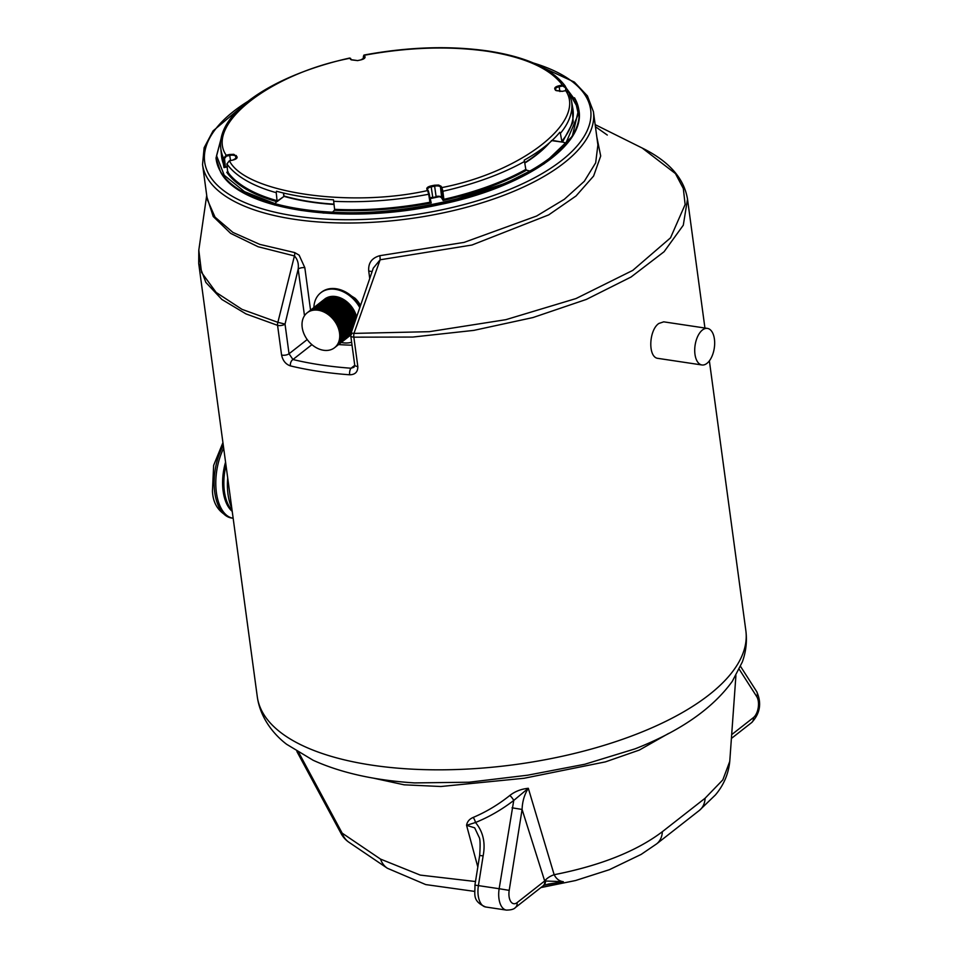 <?xml version="1.0" encoding="UTF-8"?>
<svg xmlns="http://www.w3.org/2000/svg" width="958" height="958" viewBox="0 0 958 958"><rect width="100%" height="100%" fill="white"/><g stroke="black" fill="none" stroke-linecap="round" stroke-linejoin="round"><path stroke-width="1.44" d="M353.346 325.924A22.19 16.514 -128.1 0 0 353.167 322.403A22.19 16.514 -128.1 0 0 340.21 302.812A22.19 16.514 -128.1 0 0 320.81 302.129A22.19 16.514 -128.1 0 0 320.331 302.524M347.67 337.432A22.19 16.514 -128.1 0 0 348.161 337.06A22.19 16.514 -128.1 0 0 350.76 334.294M354.28 323.014A22.19 16.514 -128.1 0 0 354.137 321.637A22.19 16.514 -128.1 0 0 341.18 302.045A22.19 16.514 -128.1 0 0 321.78 301.363L320.81 302.129M348.161 337.06L349.143 336.306A22.19 16.514 -128.1 0 0 350.712 334.833M356.436 316.332A22.19 16.514 -128.1 0 0 324.702 299.088A22.19 16.514 -128.1 0 0 324.223 299.471M339.551 333.061A22.19 16.514 -128.1 0 0 326.594 313.47A22.19 16.514 -128.1 0 0 307.207 312.787A22.19 16.514 -128.1 0 0 307.877 340.437A22.19 16.514 -128.1 0 0 334.558 347.718A22.19 16.514 -128.1 0 0 339.551 333.061M334.558 347.718L335.528 346.964A22.19 16.514 -128.1 0 0 340.521 332.294A22.19 16.514 -128.1 0 0 327.576 312.703A22.19 16.514 -128.1 0 0 308.177 312.021L307.207 312.787M343.778 340.473A22.19 16.514 -128.1 0 0 344.281 340.114A22.19 16.514 -128.1 0 0 349.275 325.445A22.19 16.514 -128.1 0 0 336.318 305.853A22.19 16.514 -128.1 0 0 316.918 305.171A22.19 16.514 -128.1 0 0 316.451 305.566M344.281 340.114L345.251 339.348A22.19 16.514 -128.1 0 0 350.245 324.678A22.19 16.514 -128.1 0 0 337.3 305.087A22.19 16.514 -128.1 0 0 317.9 304.416L316.918 305.171M336.007 346.568A22.19 16.514 -128.1 0 0 336.498 346.197A22.19 16.514 -128.1 0 0 341.503 331.54A22.19 16.514 -128.1 0 0 328.546 311.949A22.19 16.514 -128.1 0 0 309.147 311.266A22.19 16.514 -128.1 0 0 308.668 311.649M336.498 346.197L337.467 345.443A22.19 16.514 -128.1 0 0 342.473 330.773A22.19 16.514 -128.1 0 0 329.516 311.182A22.19 16.514 -128.1 0 0 310.117 310.5L309.147 311.266M339.886 343.527A22.19 16.514 -128.1 0 0 340.389 343.156A22.19 16.514 -128.1 0 0 345.383 328.486A22.19 16.514 -128.1 0 0 332.438 308.895A22.19 16.514 -128.1 0 0 313.038 308.213A22.19 16.514 -128.1 0 0 312.559 308.608M340.389 343.156L341.359 342.389A22.19 16.514 -128.1 0 0 346.353 327.732A22.19 16.514 -128.1 0 0 333.408 308.141A22.19 16.514 -128.1 0 0 314.008 307.458L313.038 308.213M345.73 338.952A22.19 16.514 -128.1 0 0 346.221 338.593A22.19 16.514 -128.1 0 0 351.215 323.924A22.19 16.514 -128.1 0 0 338.27 304.333A22.19 16.514 -128.1 0 0 318.87 303.65A22.19 16.514 -128.1 0 0 318.391 304.045M346.221 338.593L347.191 337.827A22.19 16.514 -128.1 0 0 352.197 323.157A22.19 16.514 -128.1 0 0 339.24 303.566A22.19 16.514 -128.1 0 0 319.84 302.884L318.87 303.65M227.705 477.982A44.367 23.291 98.5 0 0 231.776 508.111M226.004 465.36A39.446 20.705 98.5 0 0 231.381 509.476L232.076 510.279M225.561 462.163A39.446 20.705 98.5 0 0 223.154 491.238A39.446 20.705 98.5 0 0 232.219 511.332M706.944 363.369A18.489 9.7 -81.5 0 1 701.951 364.974A18.489 9.7 -81.5 0 1 694.718 349.874A18.489 9.7 -81.5 0 1 702.442 329.995A18.489 9.7 -81.5 0 1 707.435 328.402A18.489 9.7 -81.5 0 1 714.668 343.503A18.489 9.7 -81.5 0 1 706.944 363.369M701.951 364.974L658.242 358.412C647.668 357.885 648.794 330.067 658.865 323.457L663.726 321.84L707.435 328.402M595.158 124.636L642.387 148.131C669.067 161.339 684.108 178.344 687.509 199.132L683.293 225.214L664.074 251.738L631.047 277.018L586.38 299.411L532.971 317.553L473.851 330.378L412.778 337.06L353.849 337.168A4.934 1.856 -86.8 0 1 353.957 333.396L429.28 331.684L505.848 319.673L576.021 298.549L632.771 270.384L670.516 237.847L685.138 204.521L683.317 188.522L675.438 173.578L642.243 148.059M349.67 374.782C355.19 374.686 357.909 371.92 357.813 366.471A4.934 2.036 172.3 0 1 354.711 365.022L353.981 367.273L351.047 368.231A4.934 2.036 94.2 0 0 349.67 374.782A246.505 101.811 172.3 0 1 290.382 365.884C285.735 364.279 282.802 360.663 281.58 355.023L277.569 325.349L245.99 313.913L221.861 299.459L205.886 282.454L198.713 263.522L257.283 696.705A246.505 101.811 -7.7 0 0 515.2 764.568A246.505 101.811 -7.7 0 0 745.851 630.651L709.375 360.855M596.822 136.994L600.702 155.986L593.613 176.032L576.033 195.971L548.671 214.903L471.935 245.032L380.134 259.786A4.934 0.778 86.2 0 0 379.859 255.678L464.079 242.398L536.612 216.029L564.346 199.276L584.296 181.302L595.66 162.872L597.9 144.945L593.409 111.667A197.204 81.442 172.3 0 1 497.621 197.588A197.204 81.442 172.3 0 1 294.274 219.286A197.204 81.442 172.3 0 1 202.545 164.513L207.263 199.432L215.023 217.143L232.89 232.399L259.786 244.386L294.669 252.577L299.124 255.151L304.824 267.677A4.934 2.036 -7.7 0 0 298.178 269.09L285.029 324.091L277.88 322.331L294.429 255.942L258.121 246.745L230.65 233.381L213.227 216.52L206.964 197.192M352.029 345.203A197.204 81.442 172.3 0 1 338.569 344.581M379.859 255.678C371.764 257.942 368.064 263.103 368.746 271.186A4.934 2.036 -7.7 0 1 371.944 271.725M351.418 295.95L355.083 298.261A23.663 17.615 51.9 0 1 360.232 304.883M198.809 250.122L201.539 272.443L216.161 292.441L242.027 309.362L277.88 322.331A4.934 3.209 105.6 0 0 277.569 325.349A4.934 2.036 172.3 0 0 285.029 324.091L289.041 353.765L307.207 339.551M257.283 696.705C260.193 717.997 273.94 734.678 286.634 744.282L313.146 760.269C340.797 772.807 374.578 780.351 414.503 782.914L469.073 782.219L527.571 775.214L584.787 764.256L635.106 748.833C680.168 731.146 712.572 708.621 732.331 681.282L742.282 662.062C746.019 651.835 747.204 641.357 745.851 630.651M668.624 733.433L639.345 750.066L605.42 761.873L524.158 778.255L440.908 786.506L404.132 784.818L372.866 778.028M298.812 752.677L342.174 833.149L380.53 859.098L420.251 875.097L475.503 881.528M477.814 866.99L466.57 825.341C467.145 821.713 469.36 819.066 473.204 817.425C486.185 811.929 498.388 804.612 509.836 795.463C514.997 791.416 521.164 789.021 528.313 788.29L554.155 874.714C600.534 865.565 636.603 851.219 662.349 831.7L705.1 798.23L722.835 779.872L729.756 761.37C728.499 773.932 723.721 785.117 715.422 794.936L699.352 810.432A24.657 18.346 51.9 0 0 705.1 798.23M548.347 884.066L563.328 881.695C559.34 881.204 556.287 878.869 554.155 874.714A14.789 8.658 -17.9 0 0 544.683 880.977L522.086 809.45L509.201 890.365A12.322 6.467 98.5 0 0 517.069 902.652L544.683 880.977L563.328 881.695L543.833 885.348M512.039 807.81L522.086 809.45C522.35 801.535 524.421 794.481 528.313 788.29L513.751 800.445C501.729 809.678 488.987 817.03 475.503 822.503C483.095 831.604 485.646 842.741 483.131 855.913L478.401 885.611L499.154 888.725L513.751 800.445A7.401 2.838 52.9 0 0 509.836 795.463M296.896 751.503L341.132 833.592L342.174 833.149A24.657 20.381 -55.9 0 0 349.023 842.322L387.379 868.259L425.735 884.581L474.581 891.395M483.131 855.913L479.659 855.446C480.425 844.728 480.209 838.597 479.012 837.041L474.677 827.832L466.57 825.341L475.503 822.503A7.401 3.425 68.5 0 0 473.204 817.425M548.419 884.054L543.653 885.455A7.401 5.185 -124.2 0 0 545.425 880.653M543.653 885.455L543.03 885.91A7.401 5.508 -128.1 0 0 544.695 881.025M351.49 334.426A4.934 1.186 17.4 0 1 350.927 333.588L373.273 268.144L380.134 259.786L353.957 333.396A4.934 1.186 17.4 0 0 350.927 333.588L350.927 333.588A4.934 4.934 0 0 0 350.748 335.719A4.934 2.036 -7.7 0 0 353.849 337.168L357.813 366.471M607.3 135.054L595.433 126.707M294.669 252.577A4.934 2.694 -80.9 0 1 294.429 255.942C297.603 259.367 298.86 263.749 298.178 269.09L304.488 315.733M311.913 344.652L292.944 359.513L289.041 353.765A4.934 2.036 172.3 0 1 281.58 355.023M354.747 365.333L351.047 368.231A241.584 99.776 -7.7 0 1 292.944 359.513A4.934 3.09 103.6 0 0 290.382 365.884M216.053 158.226L220.579 172.009C231.764 190.69 258.684 203.503 301.339 210.449C349.909 216.221 395.618 214.305 438.453 204.713L496.675 187.84L543.126 164.393L572.285 136.407L578.716 109.188M574.477 97.764A183.002 75.574 -7.7 0 1 578.68 108.984A183.002 75.574 -7.7 0 1 566.873 143.257L562.214 141.976A177.745 73.407 172.3 0 1 562.13 142.083L551.365 140.587M530.732 171.314L526.301 170.093L530.732 171.314A182.99 75.574 -7.7 0 0 566.837 143.041M331.899 213.023L334.438 210.125L331.899 213.023A183.002 75.574 -7.7 0 0 530.768 171.53M229.345 160.812L226.926 163.962A176.967 73.083 -7.7 0 0 276.239 192.678L277.101 201.144L284.059 196.366L277.137 201.551A177.745 73.407 172.3 0 1 276.946 201.503L274.096 204.353A183.002 75.574 -7.7 0 1 216.029 158.022L220.615 172.093C240.147 209.958 344.497 225.549 438.453 204.868C523.439 187.888 586.679 145.041 578.752 109.392L565.603 86.879M222.017 135.114L216.568 155.711L224.22 175.278L244.506 191.66L274.419 203.395M334.043 204.473A165.411 68.305 172.3 0 1 284.059 196.366L284.203 196.043A165.159 68.21 -7.7 0 0 334.007 204.15M332.175 212.065C395.367 216.556 485.371 197.767 530.061 170.787M566.154 142.526L578.321 114.158L575.231 100.195L565.699 87.394M224.423 166.62L225.298 166.991L224.447 166.405L224.004 167.59L227.154 166.608M226.914 163.818L227.657 171.877A177.266 73.215 -7.7 0 0 277.137 200.701M276.814 201.647C252.349 194.69 235.668 184.906 226.759 172.284L227.286 172.201M227.633 172.081L226.902 163.902L229.381 160.74L232.77 160.094M227.178 166.931L224.004 167.59L220.963 150.095M228.172 171.877L227.465 172.141M334.57 209.766L334.593 209.323A177.266 73.215 -7.7 0 0 429.962 202.234L430.681 202.401M430.01 202.461L431.208 202.976L428.454 191.049A0.742 0.659 -30.4 0 0 427.651 190.546L426.861 189.193C426.454 187.84 427.843 186.738 431.052 185.924L432.729 197.18A4.682 1.94 -7.7 0 0 429.974 198.27M334.318 210.281C365.836 211.718 398.133 209.287 431.208 202.976L430.621 202.258M334.593 209.323L333.683 201.3A176.967 73.083 -7.7 0 0 428.669 194.246L429.962 202.234L430.549 201.851L429.268 193.911M526.529 170.177C503.393 183.014 475.599 193.121 443.135 200.485L443.889 199.563L442.955 199.216L443.865 199.336A177.266 73.215 -7.7 0 0 525.822 169.422L526.469 169.997A177.745 73.407 172.3 0 1 526.301 170.093M443.889 199.563L442.871 191.277A176.967 73.083 -7.7 0 0 524.505 161.483L525.822 169.422M441.434 197.588L443.135 200.485L441.434 197.588L439.483 196.665L430.034 198.653M571.818 102.662L573.183 121.941L562.478 142.023M350.784 58.761A0.742 0.659 149.6 0 0 349.969 58.258C270.156 73.694 205.096 124.624 226.16 155.196L223.645 158.381A176.967 73.083 -7.7 0 1 220.771 148.059L221.537 155.998A177.266 73.215 -7.7 0 0 224.447 166.405L223.645 158.381L224.531 158.537L225.334 166.56M276.239 192.678L276.491 191.241C293.208 195.839 312.212 198.701 333.492 199.791L333.683 201.3M552.167 140.371L562.13 142.083M561.903 141.712L560.382 133.39A176.967 73.083 -7.7 0 0 571.459 100.638L572.836 108.505A177.266 73.215 -7.7 0 1 561.723 141.329M442.955 199.216L441.961 191.169L442.871 191.277L441.877 187.576C521.691 172.141 586.751 121.211 565.687 90.639L565.615 87.022L562.406 85.046C549.952 68.473 524.96 57.217 487.43 51.277C449.266 45.852 408.192 47.181 364.196 55.289A0.742 0.659 149.6 0 0 363.561 56.103L364.351 57.444A4.886 2.024 172.3 0 1 364.471 57.791L360.711 59.935M524.505 161.483L524.218 160.154C539.785 151.436 551.664 142.143 559.819 132.276L560.382 133.39M363.286 57.073L363.477 58.869M351.49 59.899L349.718 58.031L350.772 59.612A0.742 0.659 -30.4 0 1 351.49 59.899L357.406 60.558L350.772 59.612M230.531 160.501L229.585 154.489L226.16 155.196L226.411 156.142L229.836 155.424A4.886 2.024 172.3 0 1 233.489 155.268A4.886 2.024 172.3 0 1 235.656 156.298L235.931 158.765M426.861 189.193A0.742 0.659 -30.4 0 1 427.591 189.492L429.268 193.863L428.669 194.246L427.651 190.546C349.107 208.149 244.973 192.522 229.441 160.8L232.866 160.082L236.542 157.962A4.886 2.024 172.3 0 0 236.422 157.615L236.482 158.178M441.243 188.379A0.742 0.659 -30.4 0 1 441.877 187.576L441.075 186.235A0.742 0.659 149.6 0 0 440.452 187.038L441.65 197.324A4.682 1.94 -7.7 0 0 439.578 196.342A4.682 1.94 -7.7 0 0 436.07 196.486L434.633 186.163A4.886 2.024 172.3 0 1 438.297 186.008A4.886 2.024 172.3 0 1 440.452 187.038L441.961 191.169M568.896 92.615L565.687 90.639L562.262 91.345L565.603 90.651M555.496 89.286A4.886 2.024 172.3 0 1 555.484 89.226A4.886 2.024 172.3 0 1 559.232 86.699L562.657 85.98L562.406 85.046L558.981 85.753L559.915 91.561M363.465 58.869L363.956 55.061L364.986 56.642C365.393 58.007 364.004 59.097 360.795 59.911L357.37 60.629M229.585 154.489L233.8 154.31L237.045 156.801C237.464 158.166 236.063 159.256 232.866 160.082M562.262 91.345L555.568 90.351A0.742 0.659 -30.4 0 1 556.299 90.639L562.178 91.369M555.568 90.351L554.802 89.034C554.383 87.669 555.784 86.579 558.981 85.753M438.465 204.844L514.865 180.248L544.18 163.758L565.256 145.628M238.662 189.756L274.671 205L323.457 213.035L379.919 212.999L438.429 204.856M313.877 307.554A29.578 22.022 51.9 0 1 320.786 292.753L321.565 292.142A29.578 22.022 51.9 0 1 359.897 305.877M320.786 292.753A29.578 22.022 51.9 0 1 359.489 307.099M351.634 342.222A29.578 22.022 51.9 0 1 341.24 342.497M337.946 345.048A22.19 16.514 -128.1 0 0 338.437 344.676A22.19 16.514 -128.1 0 0 343.443 330.007A22.19 16.514 -128.1 0 0 330.486 310.416A22.19 16.514 -128.1 0 0 311.087 309.745A22.19 16.514 -128.1 0 0 310.608 310.129M338.437 344.676L339.419 343.922A22.19 16.514 -128.1 0 0 344.413 329.253A22.19 16.514 -128.1 0 0 331.456 309.662A22.19 16.514 -128.1 0 0 312.057 308.979L311.087 309.745M355.059 320.571A22.19 16.514 -128.1 0 0 342.018 301.207A22.19 16.514 -128.1 0 0 322.75 300.608A22.19 16.514 -128.1 0 0 322.283 301.004M349.61 335.911A22.19 16.514 -128.1 0 0 350.113 335.539A22.19 16.514 -128.1 0 0 350.712 335.049L350.113 335.539M355.777 318.367A22.19 16.514 -128.1 0 0 342.341 300.058A22.19 16.514 -128.1 0 0 323.732 299.842L322.75 300.608M341.838 342.006A22.19 16.514 -128.1 0 0 342.329 341.635A22.19 16.514 -128.1 0 0 347.335 326.965A22.19 16.514 -128.1 0 0 334.378 307.374A22.19 16.514 -128.1 0 0 314.978 306.692A22.19 16.514 -128.1 0 0 314.499 307.087M342.329 341.635L343.299 340.868A22.19 16.514 -128.1 0 0 348.305 326.211A22.19 16.514 -128.1 0 0 335.348 306.62A22.19 16.514 -128.1 0 0 315.948 305.937L314.978 306.692M223.681 448.224A44.367 23.291 98.5 0 0 216.412 492.64A44.367 23.291 98.5 0 0 232.614 518.17M223.322 445.542A44.367 23.291 98.5 0 0 214.748 492.4A44.367 23.291 98.5 0 0 231.489 518.003C219.334 513.344 212.987 504.351 212.448 491.023L213.646 465.36L222.927 442.644M304.824 267.677L310.56 310.164M369.656 277.928L368.746 271.186M731.673 734.642L753.359 717.662A12.322 6.467 98.5 0 0 756.712 696.574L739.253 669.295M543.03 885.91L515.404 907.549C514.087 909.19 511.093 910.04 506.411 910.1A19.723 10.346 -81.5 0 1 499.154 888.725L509.201 890.365M478.401 885.611A19.723 10.346 98.5 0 0 485.658 906.986C471.623 901.023 475.384 893.766 474.917 885.156L478.401 885.611M380.53 859.098A24.657 20.381 124.1 0 0 387.379 868.259M662.349 831.7A24.657 18.346 51.9 0 1 656.601 843.902L699.352 810.432M740.558 666.421L756.724 691.652A7.401 5.401 147.4 0 1 756.712 696.574M756.724 691.652C761.838 703.124 760.161 713.423 751.695 722.548A7.401 5.508 -128.1 0 0 753.359 717.662M515.404 907.549A7.401 5.508 -128.1 0 0 517.069 902.652M247.583 101.584A194.737 80.424 -7.7 0 0 295.268 216.041A194.737 80.424 -7.7 0 0 549.425 169.099A194.737 80.424 -7.7 0 0 533.271 62.965M274.072 204.126A182.99 75.574 -7.7 0 0 331.875 212.796M274.287 203.491A182.499 75.371 -7.7 0 0 332.055 212.161M549.641 142.646A165.411 68.305 172.3 0 1 524.768 163.088M524.709 162.728A165.159 68.21 -7.7 0 0 547.629 144.359M530.265 170.811A182.499 75.371 -7.7 0 0 566.358 142.562M283.796 193.109L283.819 196.103L283.412 193.013M432.812 197.492L436.153 196.797M224.531 158.537L226.411 156.142M236.279 155.495A0.742 0.659 149.6 0 0 235.656 156.298L236.422 157.615A0.742 0.659 149.6 0 1 237.045 156.801M427.567 189.444A4.886 2.024 172.3 0 1 427.555 189.385A4.886 2.024 172.3 0 1 431.304 186.858L434.633 186.163L434.381 185.229L438.596 185.05L441.075 186.235M562.657 85.98L565.076 87.477M364.423 58.007L364.351 57.444A0.742 0.659 149.6 0 1 364.986 56.642M363.298 57.193L363.561 56.103M431.052 185.924L434.381 185.229M554.802 89.034A0.742 0.659 -30.4 0 1 555.604 89.537M360.795 59.911L357.466 60.617M325.672 298.321L324.702 299.088M233.153 518.254L231.489 518.003M687.509 199.132L704.932 328.031M206.712 195.372L198.797 250.194L198.713 263.522M735.912 675.618L729.756 761.37M506.411 910.1L485.658 906.986M341.132 833.592A24.657 24.657 0 0 0 349.023 842.322M540.887 887.587L575.519 880.534L609.36 869.708L641.177 854.392L656.601 843.902M751.695 722.548L731.397 738.438M479.659 855.446L474.917 885.156M202.545 164.513L204.126 147.748L213.059 130.911L250.709 99.201M529.63 61.492L574.345 82.065L587.422 95.92L593.409 111.667M350.748 335.719L354.711 365.022M222.424 133.797L216.029 158.022M565.627 90.579L568.705 92.004L571.459 100.638M565.208 86.04L565.208 86.04C551.976 68.557 526.313 56.881 488.221 51.025C449.685 45.517 408.264 46.87 363.956 55.061M220.771 148.059C216.628 112.697 273.401 75.059 349.718 58.031M555.484 89.226L556.299 90.639"/></g></svg>
